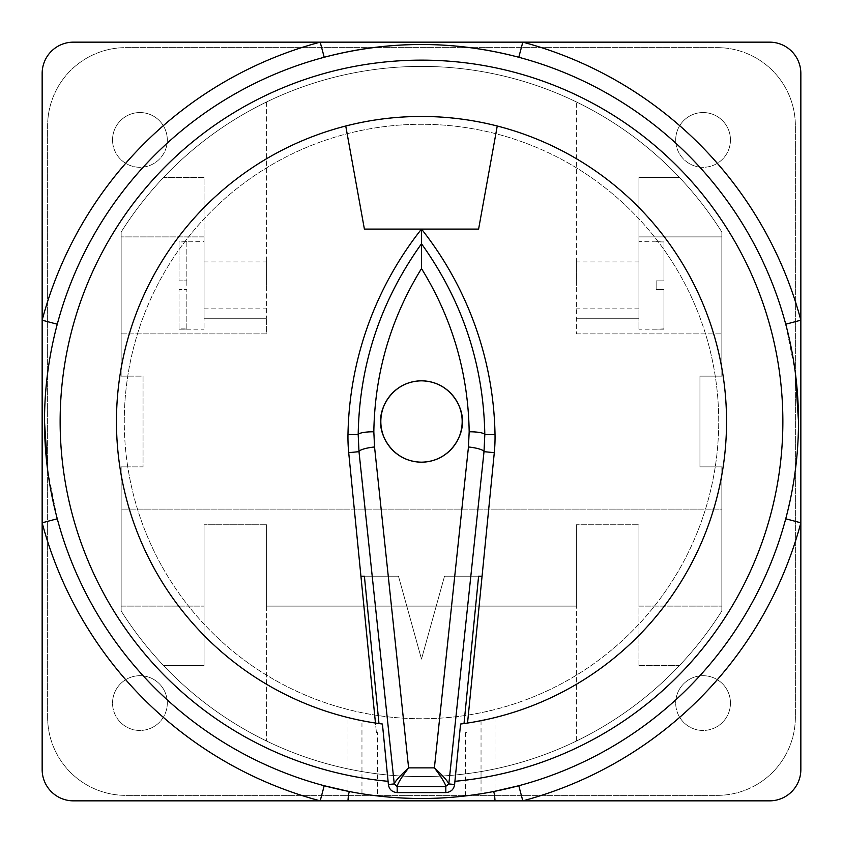 <?xml version="1.0" encoding="UTF-8"?>
<svg xmlns="http://www.w3.org/2000/svg" width="843" height="843" viewBox="0 0 843 843"><rect width="100%" height="100%" fill="white"/><g stroke="black" fill="none" stroke-linecap="round" stroke-linejoin="round"><path stroke-width="0.63" stroke-dasharray="4.21 3.16" d="M730.46 703.083A27.376 27.376 0 0 1 703.083 730.46A27.376 27.376 0 0 1 675.707 703.083A27.376 27.376 0 0 0 703.083 730.46A27.376 27.376 0 0 0 730.46 703.083A27.376 27.376 0 0 0 703.083 675.707A27.376 27.376 0 0 0 675.707 703.083A27.376 27.376 0 0 1 703.083 675.707A27.376 27.376 0 0 1 730.46 703.083M167.293 703.083A27.376 27.376 0 0 1 139.917 730.46A27.376 27.376 0 0 1 112.54 703.083A27.376 27.376 0 0 0 139.917 730.46A27.376 27.376 0 0 0 167.293 703.083A27.376 27.376 0 0 0 139.917 675.707A27.376 27.376 0 0 0 112.54 703.083A27.376 27.376 0 0 1 139.917 675.707A27.376 27.376 0 0 1 167.293 703.083M167.293 139.917A27.376 27.376 0 0 1 139.917 167.293A27.376 27.376 0 0 1 112.54 139.917A27.376 27.376 0 0 0 139.917 167.293A27.376 27.376 0 0 0 167.293 139.917A27.376 27.376 0 0 0 139.917 112.54A27.376 27.376 0 0 0 112.54 139.917A27.376 27.376 0 0 1 139.917 112.54A27.376 27.376 0 0 1 167.293 139.917M730.46 139.917A27.376 27.376 0 0 1 703.083 167.293A27.376 27.376 0 0 1 675.707 139.917A27.376 27.376 0 0 0 703.083 167.293A27.376 27.376 0 0 0 730.46 139.917A27.376 27.376 0 0 0 703.083 112.54A27.376 27.376 0 0 0 675.707 139.917A27.376 27.376 0 0 1 703.083 112.54A27.376 27.376 0 0 1 730.46 139.917M204.059 285.408L204.059 241.604L204.059 329.202L204.059 285.408L204.059 318.254L266.63 318.254L266.63 333.902L121.15 333.902L121.15 236.904L121.15 333.902L266.63 333.902L266.63 318.254L204.059 318.254L204.059 236.904L121.15 236.904L204.059 236.904L204.059 285.408M266.63 285.408L266.63 261.941L266.63 285.408M656.149 241.604L663.968 241.909L663.968 280.867L656.149 280.867L656.149 285.408L656.149 280.867L663.968 280.867L663.968 241.941L638.941 241.604L638.941 285.408L638.941 241.604M638.941 285.408L638.941 329.202L638.941 285.408M576.37 285.408L576.37 261.941L576.37 285.408M124.279 421.5A297.221 297.221 0 0 1 421.5 124.279A297.221 297.221 0 0 1 718.721 421.5A297.221 297.221 0 0 1 421.5 718.721A297.221 297.221 0 0 1 124.279 421.5A297.221 297.221 0 0 1 421.5 124.279A297.221 297.221 0 0 1 715.243 466.864A297.221 297.221 0 0 1 127.757 466.864L143.047 466.864L143.047 376.136L121.15 376.136L121.15 232.057A355.103 355.103 0 0 1 721.85 232.057L721.85 376.136L699.953 376.136L699.953 466.864L721.85 466.864L721.85 610.943A355.103 355.103 0 0 1 121.15 610.943L121.15 466.864L127.757 466.864A297.221 297.221 0 0 1 124.279 421.5M795.297 372.437L785.739 324.218A377 377 0 0 0 518.782 57.261A377 377 0 0 1 785.739 324.218M482.07 576.201L467.538 723.052A305.04 305.04 0 0 0 495.02 717.551L467.538 723.052A305.04 305.04 0 0 1 464.019 723.568L463.123 723.694M467.538 723.052A305.04 305.04 0 0 0 497.254 126.007L478.603 229.085L364.397 229.085L345.746 126.007A305.04 305.04 0 0 0 351.742 718.457L347.98 717.551L347.98 800.85M186.851 285.408L186.851 280.867L186.851 285.408M186.851 241.604L179.032 241.909L179.032 280.867L186.851 280.867L179.032 280.867L179.032 241.941L204.059 241.604M186.851 328.865L186.851 289.602L179.032 289.602L179.032 328.907L186.851 328.907L179.032 329.191L186.851 329.191L179.032 328.865L179.032 289.602L186.851 289.602L179.032 289.602L179.032 328.907M179.032 328.865L179.032 289.602L186.851 289.602L186.851 328.907M204.059 177.462L163.542 177.462A355.103 355.103 0 0 1 266.63 101.95A355.103 355.103 0 0 0 163.542 177.462L204.059 177.462L204.059 318.254L204.059 177.462M121.15 376.136L121.15 232.057A355.103 355.103 0 0 1 721.85 232.057L721.85 376.136L699.953 376.136L699.953 466.864L721.85 466.864L721.85 610.943A355.103 355.103 0 0 1 121.15 610.943L121.15 466.864L143.047 466.864L143.047 376.136L121.15 376.136M576.37 101.95A355.103 355.103 0 0 1 679.458 177.462A355.103 355.103 0 0 0 576.37 101.95L576.37 333.902L576.37 101.95M266.63 606.096L266.63 524.746L266.63 606.096L576.37 606.096L576.37 524.746L576.37 606.096L266.63 606.096M266.63 524.746L266.63 741.05L266.63 524.746L204.059 524.746L204.059 606.096L121.15 606.096L121.15 509.098L721.85 509.098L721.85 606.096L721.85 509.098L121.15 509.098L121.15 606.096L204.059 606.096L204.059 524.746L266.63 524.746M638.941 665.538L679.458 665.538A355.103 355.103 0 0 1 576.37 741.05A355.103 355.103 0 0 0 679.458 665.538L638.941 665.538L638.941 524.746L576.37 524.746L638.941 524.746L638.941 606.096L721.85 606.096L638.941 606.096L638.941 524.746L638.941 665.538M266.63 741.05A355.103 355.103 0 0 1 163.542 665.538A355.103 355.103 0 0 0 266.63 741.05M663.968 328.865L663.968 289.602L663.968 328.907L663.968 289.602L656.149 289.602L663.968 289.602L663.968 328.865L656.149 329.191L663.968 328.907M47.63 717.161L47.63 125.839A78.22 78.22 0 0 1 125.839 47.63L717.161 47.63A78.22 78.22 0 0 1 795.37 125.839L795.37 717.161A78.22 78.22 0 0 1 717.161 795.37L125.839 795.37A78.22 78.22 0 0 1 47.63 717.161L47.63 125.839A78.22 78.22 0 0 1 125.839 47.63L717.161 47.63A78.22 78.22 0 0 1 795.37 125.839L795.37 717.161A78.22 78.22 0 0 1 717.161 795.37L125.839 795.37A78.22 78.22 0 0 1 47.63 717.161M769.564 42.15A31.286 31.286 0 0 1 800.85 73.436L800.85 769.564A31.286 31.286 0 0 1 769.564 800.85L73.436 800.85A31.286 31.286 0 0 1 42.15 769.564L42.15 73.436A31.286 31.286 0 0 1 73.436 42.15L769.564 42.15M495.02 717.551L495.02 800.85M478.603 576.201L444.524 576.201L421.5 659.11L398.476 576.201L364.397 576.201L398.476 576.201L421.5 659.11L444.524 576.201L478.603 576.201M360.93 576.201L375.462 723.052A305.04 305.04 0 0 1 351.742 718.457L361.963 720.681L361.963 793.769L377.495 795.929A377 377 0 0 0 465.505 795.929L493.292 791.609L518.782 785.739A377 377 0 0 0 785.739 518.782A377 377 0 0 1 518.782 785.739M347.98 717.551A305.04 305.04 0 0 0 375.462 723.052L361.963 720.681M379.877 723.694L378.981 723.568A305.04 305.04 0 0 1 375.462 723.052L376.41 732.63L375.462 723.052M377.495 732.63L376.41 732.63L377.495 732.63L377.495 795.929M466.59 732.63L465.505 732.63L466.59 732.63M47.703 470.563L57.261 518.782A377 377 0 0 0 324.218 785.739A377 377 0 0 1 57.261 518.782M349.708 791.609L361.963 793.769M324.218 57.261A377 377 0 0 0 57.261 324.218A377 377 0 0 1 324.218 57.261M721.85 236.904L721.85 333.902L721.85 236.904L638.941 236.904L721.85 236.904M638.941 318.254L576.37 318.254L638.941 318.254L638.941 177.462L679.458 177.462L638.941 177.462L638.941 318.254L638.941 236.904L638.941 318.254L576.37 318.254L638.941 318.254M576.37 333.902L721.85 333.902L576.37 333.902M656.149 285.408L656.149 289.602L656.149 285.408M656.149 280.867L663.968 280.867L656.149 280.867M656.149 289.602L663.968 289.602L656.149 289.602M576.37 741.05L576.37 524.746L638.941 524.746L576.37 524.746L576.37 741.05M204.059 524.746L204.059 665.538L163.542 665.538L204.059 665.538L204.059 524.746M266.63 101.95L266.63 318.254L204.059 318.254L266.63 318.254L266.63 101.95M186.851 241.909L186.851 280.867L179.032 280.867L186.851 280.867L186.851 241.941M465.505 732.63L465.505 795.929M481.037 720.681L481.037 793.769M204.059 261.941L266.63 261.941M638.941 261.941L576.37 261.941M179.032 329.202L204.059 329.202M638.941 308.865L576.37 308.865M663.968 329.202L638.941 329.202M204.059 308.865L266.63 308.865"/><path stroke-width="1.26" d="M380.825 421.5A40.675 40.675 0 0 0 421.5 462.175A40.675 40.675 0 0 0 462.175 421.5C463.808 409.603 451.606 381.384 421.5 380.825C391.394 381.384 379.192 409.603 380.825 421.5C379.192 433.397 391.394 461.616 421.5 462.175C451.606 461.616 463.808 433.397 462.175 421.5A40.675 40.675 0 0 0 421.5 380.825A40.675 40.675 0 0 0 380.825 421.5M785.739 324.218L800.85 320.182A392.648 392.648 0 0 0 522.818 42.15L518.782 57.261C454.05 40.253 389.203 40.253 324.218 57.261L320.182 42.15A392.648 392.648 0 0 0 42.15 320.182L42.15 769.564A31.286 31.286 0 0 0 73.436 800.85L769.564 800.85A31.286 31.286 0 0 0 800.85 769.564L800.85 73.436A31.286 31.286 0 0 0 769.564 42.15L73.436 42.15A31.286 31.286 0 0 0 42.15 73.436L42.15 320.182L57.261 324.218C48.768 356.083 44.51 388.507 44.5 421.5A377 377 0 0 1 421.5 44.5A377 377 0 0 1 798.5 421.5L795.297 372.437M468.455 446.98L469.172 431.795C468.213 373.027 452.322 318.622 421.5 268.569C390.678 318.622 374.787 373.027 373.828 431.795L374.545 446.98A15.648 3.13 173.9 0 0 358.992 451.658L358.191 434.661C359.371 364.745 380.467 301.12 421.5 243.775C462.48 300.962 483.587 364.587 484.809 434.661L484.008 451.658L448.824 783.937L445.842 786.298C445.199 783.526 442.164 778.437 436.737 771.018L434.387 767.878L468.455 446.98A15.648 3.13 6.1 0 1 484.008 451.658L494.293 452.68L482.07 576.201L478.603 576.201L464.019 723.568L460.584 724.032A305.04 305.04 0 0 0 726.54 421.5A305.04 305.04 0 0 0 421.5 116.46A305.04 305.04 0 0 0 116.46 421.5A305.04 305.04 0 0 0 382.416 724.032L378.981 723.568L364.397 576.201L360.93 576.201L375.462 723.052M445.821 792.599C450.91 792.114 453.84 789.427 454.609 784.506L454.914 781.313A361.362 361.362 0 0 0 782.862 421.5A361.362 361.362 0 0 0 421.5 60.138A361.362 361.362 0 0 0 60.138 421.5A361.362 361.362 0 0 0 388.086 781.313L388.391 784.506C389.15 789.417 392.079 792.114 397.179 792.599L445.821 792.599L445.821 786.656L397.158 786.298C397.864 783.432 400.899 778.342 406.263 771.018L408.613 767.878L434.387 767.878C442.312 775.107 447.096 780.386 448.761 783.716L445.842 786.298M494.293 452.68A156.429 156.429 0 0 0 495.02 434.472A340.741 340.741 0 0 0 421.5 229.085A340.741 340.741 0 0 0 347.98 434.472A156.429 156.429 0 0 0 348.707 452.68L360.93 576.201L364.397 576.201M497.254 126.007A305.04 305.04 0 0 0 345.746 126.007L364.397 229.085L478.603 229.085L497.254 126.007M397.179 792.599L397.179 786.656L394.239 783.716C395.736 780.555 400.52 775.275 408.613 767.878L374.545 446.98M388.086 781.313L382.416 724.032M460.584 724.032L454.914 781.313M467.538 723.052L482.07 576.201L478.603 576.201M495.02 800.85C494.672 794.854 494.093 791.777 493.292 791.609L518.782 785.739L522.818 800.85A392.648 392.648 0 0 0 800.85 522.818L785.739 518.782C794.232 486.917 798.49 454.493 798.5 421.5A377 377 0 0 1 421.5 798.5A377 377 0 0 1 44.5 421.5L47.703 470.563M57.261 518.782L42.15 522.818A392.648 392.648 0 0 0 320.182 800.85L324.218 785.739L349.708 791.609C348.907 791.756 348.338 794.844 347.98 800.85M421.5 268.569L421.5 229.085M469.172 431.795A15.648 3.14 -0.6 0 1 484.809 434.661L495.02 434.472M373.828 431.795A15.648 3.14 -179.4 0 0 358.191 434.661L347.98 434.472M397.158 786.298L394.239 783.716L358.992 451.658L348.707 452.68M394.176 783.937L388.391 784.506M448.824 783.937L454.609 784.506M798.5 421.5A377 377 0 0 1 421.5 798.5A377 377 0 0 1 44.5 421.5M349.708 791.609L337.695 789.069"/></g></svg>
